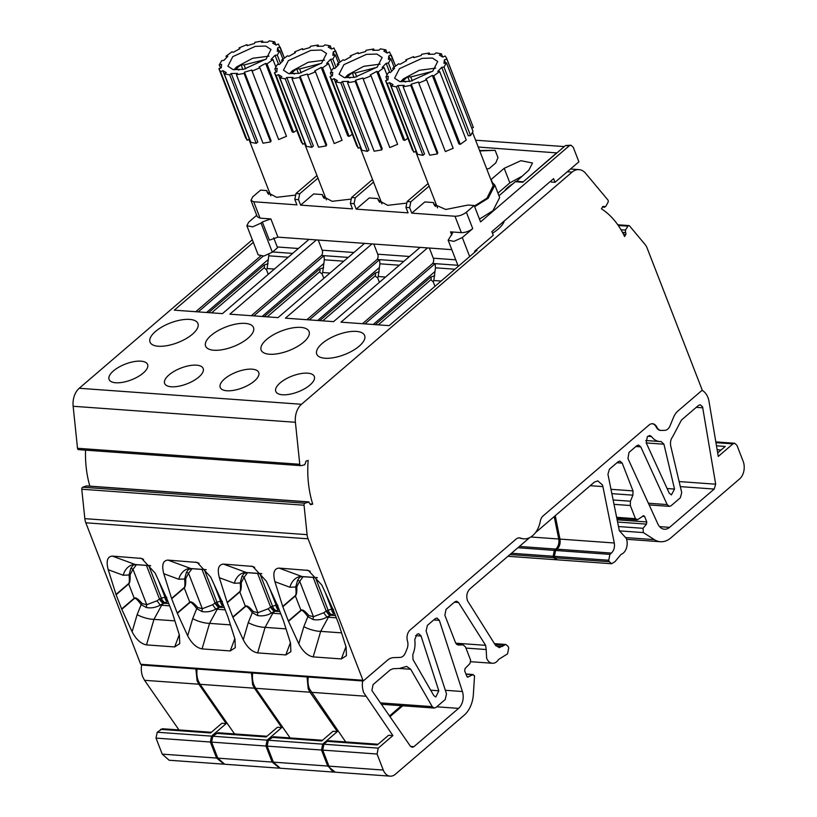 <?xml version="1.0" encoding="UTF-8"?>
<svg xmlns="http://www.w3.org/2000/svg" width="817" height="817" viewBox="0 0 817 817"><rect width="100%" height="100%" fill="white"/><g stroke="black" fill="none" stroke-linecap="round" stroke-linejoin="round"><path stroke-width="1.23" d="M349.584 77.952L350.166 77.921M405.15 81.955L405.732 81.925M294.018 73.959L294.6 73.918M238.452 69.956L239.034 69.925M377.25 67.045L354.721 77.329L344.294 77.635L339.035 74.204L343.916 64.645L366.455 54.361L376.872 54.055L382.142 57.486L377.25 67.045M380.13 64.135L363.739 66.31L347.868 74.847L344.999 77.758M432.826 71.048L410.287 81.332L399.86 81.639L394.601 78.207L399.482 68.648L422.021 58.364L432.438 58.058L437.708 61.489L432.826 71.048M435.696 68.138L419.305 70.303L403.435 78.851L400.565 81.761M321.684 63.052L299.155 73.336L288.728 73.642L283.468 70.211L288.35 60.652L310.879 50.368L321.306 50.062L326.565 53.493L321.684 63.052M324.563 60.131L308.172 62.306L292.302 70.854L289.432 73.765M266.117 59.049L243.589 69.333L233.162 69.639L227.892 66.208L232.784 56.649L255.312 46.365L265.739 46.058L270.999 49.49L266.117 59.049M268.997 56.138L252.606 58.303L236.736 66.851L233.866 69.762M407.836 138.267L404.732 140.381L403.312 139.891L376.749 71.396L370.203 75.011L371.041 75.818L363.208 79.065L363.003 78.003L355.64 80.178L355.201 81.424L347.562 82.711L348.604 81.373L342.384 81.516L340.812 82.854L335.419 81.843L337.39 80.587L333.99 78.646L331.743 79.729L330.027 76.686L332.396 75.838L332.733 72.345L330.405 72.887L332.846 68.618L334.98 68.414L338.973 64.298L337.176 64.165L343.099 59.825L344.447 60.284L351.024 56.659L350.227 55.893L358.06 52.635L358.255 53.656L365.648 51.491L366.067 50.286L373.706 48.989L372.685 50.317L378.894 50.194L380.456 48.846L385.849 49.868L383.847 51.134L387.217 53.085L389.525 51.971L395.561 65.932M389.985 59.018L388.78 55.893L388.422 59.386L390.863 58.814L388.422 63.083L386.175 63.307L382.193 67.403L384.092 67.545L378.169 71.886L376.749 71.396M389.74 72.488L386.175 63.307M403.128 86.714L404.17 85.376L397.95 85.509L396.388 86.857L390.986 85.836L392.967 84.58L389.556 82.65L387.309 83.732L385.593 80.679L387.973 79.841L388.3 76.349L385.971 76.89L388.412 72.621L390.546 72.407L394.54 68.291L392.742 68.158L398.665 63.818L400.013 64.288L406.6 60.652L405.794 59.886L413.627 56.639L413.831 57.66L421.215 55.495L421.633 54.279L429.272 52.993L428.251 54.31L434.46 54.188L436.023 52.85L441.415 53.861L439.413 55.137L442.783 57.078L445.102 55.975L446.542 58.089L473.37 127.513L446.807 59.018L444.346 59.896L443.988 63.379L446.429 62.817L443.999 67.086L441.742 67.311L437.759 71.406L439.669 71.539L433.735 75.879L432.316 75.399L425.769 79.014L426.607 79.811L418.774 83.068L418.57 82.006L411.206 84.171L437.769 152.667L437.34 153.913L429.701 155.21L403.128 86.714L410.767 85.417L411.206 84.171M445.551 63.021L444.346 59.896M446.429 62.817L472.992 131.302L470.561 135.571L468.304 135.796L441.742 67.311M474.411 206.047L486.942 198.184L493.202 185.633M352.27 134.264L349.165 136.378L347.746 135.888L321.183 67.392L314.637 71.008L315.474 71.814L307.641 75.072L307.437 74.01L300.074 76.175L299.635 77.421L291.996 78.718L293.037 77.37L286.808 77.513L285.245 78.851L279.853 77.84L281.824 76.584L278.423 74.653L276.177 75.736L274.461 72.682L276.83 71.845L277.167 68.352L274.839 68.894L277.28 64.625L279.414 64.41L283.407 60.295L281.61 60.162L287.533 55.822L288.881 56.281L295.458 52.656L294.661 51.89L302.494 48.632L302.688 49.663L310.082 47.498L310.501 46.283L318.14 44.996L317.119 46.314L323.318 46.191L324.89 44.853L330.282 45.864L328.281 47.141L331.651 49.081L333.959 47.968L339.995 61.929M334.419 55.015L333.213 51.9L332.856 55.382L335.297 54.81L332.856 59.079L330.609 59.304L326.626 63.399L328.526 63.542L322.603 67.882L321.183 67.392M334.173 68.485L330.609 59.304M296.704 130.26L293.599 132.374L292.18 131.884L265.617 63.399L259.071 67.014L259.908 67.821L252.075 71.069L251.871 70.007L244.497 72.172L244.069 73.418L236.43 74.715L237.471 73.377L231.242 73.51L229.679 74.858L224.287 73.836L226.258 72.59L222.857 70.65L220.6 71.733L218.895 68.679L221.264 67.842L221.601 64.349L219.273 64.89L221.703 60.621L223.848 60.407L227.841 56.291L226.033 56.169L231.967 51.818L233.315 52.288L239.892 48.652L239.095 47.886L246.928 44.639L247.122 45.66L254.506 43.495L254.935 42.28L262.574 40.993L261.542 42.31L267.751 42.188L269.314 40.85L274.716 41.871L272.715 43.138L276.085 45.078L278.393 43.975L284.428 57.936M278.852 51.022L277.637 47.897L277.29 51.379L279.731 50.817L277.29 55.086L275.043 55.311L271.06 59.406L272.96 59.539L267.036 63.889L265.617 63.399M278.597 64.492L275.043 55.311M491.752 181.885L494.867 185.173L499.667 197.561L492.978 210.663L479.467 219.099M494.867 185.173L488.168 198.276L474.667 206.711M645.757 440.506L659.707 441.507A19.69 13.603 -85.9 0 0 661.116 441.507L663.935 444.203L674.525 489.066L671.4 494.908L669.205 493.121L646.216 442.845L647.309 436.717L649.729 435.481L651.517 436.564L647.799 436.298M649.158 504.916L669.368 506.366L671.084 505.743L680.326 497.808L681.725 492.6L670.767 446.164C670.042 442.477 670.706 439.28 672.748 436.574L681.449 420.05L698.525 405.406L700.24 404.783L702.549 406.805L715.682 484.195L714.211 489.056L669.572 527.353L659.574 526.628M381.294 704.254L434.256 708.063L435.982 707.44L445.224 699.515L446.511 693.888L426.117 631L427.403 625.373L435.226 618.663L436.942 618.04L439.332 620.328L433.756 619.929M420.969 635.749L438.811 690.774L435.808 697.024L433.796 695.594L412.983 659.493L412.82 654.519A19.69 13.603 -85.9 0 0 414.75 639.68L416.946 634.339L418.672 633.716L420.969 635.749M535.452 532.684L594.388 482.112L597.83 480.866L602.435 484.93L602.915 486.605L614.292 542.999C614.925 547.196 613.976 550.556 611.422 553.078L609.911 554.375L555.58 550.464L557.082 549.167C559.635 546.644 560.595 543.285 559.962 539.087L555.243 515.701M467.263 676.956L468.233 677.027L466.813 676.333L464.679 670.839L465.077 668.561L470.01 663.486L470.592 660.085L465.496 646.931L463.178 644.889L456.54 644.409L462.953 644.879L458.174 645.062L455.651 643.03L444.867 615.242L446.062 609.359L454.865 601.812L456.58 601.189L458.511 602.486L485.625 645.338L486.176 649.535L465.935 648.075M467.733 677.14L473.155 674.525L465.915 673.994M466.007 674.239L472.4 674.699L474.534 675.741L473.329 694.94A25.684 17.749 -85.9 0 1 464.127 715.253L395.336 774.271A12.847 8.875 -85.9 0 1 390.179 776.15A12.847 8.875 -85.9 0 1 383.275 770.053L377.056 754.02L378.251 748.137L392.895 735.576L363.759 692.745A17.126 11.826 -85.9 0 1 362.625 680.949L363.238 680.99L308.08 538.801A12.847 8.875 -85.9 0 1 307.1 534.655L304.047 505.223A1.716 1.185 -85.9 0 1 304.986 503.221L308.887 501.904M622.564 232.549L625.659 232.774L625.424 230.098L627.936 226.166A1.716 1.185 -85.9 0 1 628.916 225.574A1.716 1.185 -85.9 0 1 629.58 225.952L645.175 244.62A12.847 8.875 -85.9 0 1 647.095 247.96L702.252 390.158L677.977 410.982A17.126 11.826 94.1 0 0 673.514 417.405L670.032 425.861A8.558 5.913 -85.9 0 1 664.813 430.334L661.576 430.457A8.558 5.913 -85.9 0 1 661.127 430.457A8.558 5.913 -85.9 0 1 656.521 426.382L656.684 426.811A8.558 5.913 94.1 0 0 652.538 423.737A8.558 5.913 94.1 0 0 649.096 424.983L543.172 515.854A8.558 5.913 94.1 0 0 540.282 521.317A22.335 15.431 -85.9 0 1 532.745 535.574A22.335 15.431 -85.9 0 1 523.779 538.842A22.335 15.431 -85.9 0 1 520.674 538.148A8.558 5.913 94.1 0 0 519.489 537.882A8.558 5.913 94.1 0 0 516.048 539.138L410.124 629.999A8.558 5.913 94.1 0 0 407.387 640.691L407.223 640.262A8.558 5.913 -85.9 0 1 407.06 648.81L405.365 652.916A8.558 5.913 -85.9 0 1 400.146 657.389L393.488 657.644A17.126 11.826 94.1 0 0 387.513 660.167L363.238 680.99M643.725 515.629L637.699 519.622L635.432 518.672L630.326 505.519L630.407 501.219L632.909 495.163L632.991 490.884L622.207 463.106L619.909 461.074L618.193 461.697L609.39 469.244L607.95 474.279L619.327 530.642L626.292 538.372A10.703 7.394 -85.9 0 1 621.063 554.375L614.976 561.677L611.576 563.74L609.278 561.708L554.947 557.797L554.386 556.346L608.716 560.248L609.278 561.708M310.552 504.559L310.991 504.6A1.287 0.888 -85.9 0 1 310.082 504.007L308.53 501.955L86.265 485.962L82.721 487.228A1.716 1.185 94.1 0 0 81.771 489.23L84.835 518.652A12.847 8.875 94.1 0 0 85.816 522.798L140.687 664.272L335.174 678.263L335.45 678.998L362.625 680.949M252.32 239.779L79.218 388.279A17.126 11.826 94.1 0 0 73.142 406.274L77.513 448.278A1.716 1.185 94.1 0 0 77.646 448.829A1.716 1.185 94.1 0 0 78.565 449.646A1.716 1.185 94.1 0 0 78.81 449.626M310.991 504.6L312.707 504.099A85.622 59.151 -85.9 0 1 308.162 460.431L306.446 460.931A1.287 0.888 -85.9 0 0 305.701 462.453L304.67 464.802L301.075 465.629A1.716 1.185 -85.9 0 1 300.83 465.649A1.716 1.185 -85.9 0 1 299.91 464.832A1.716 1.185 -85.9 0 1 299.778 464.281L295.407 422.277A17.126 11.826 -85.9 0 1 301.493 404.272L572.094 172.121A17.126 11.826 -85.9 0 1 578.977 169.619A17.126 11.826 -85.9 0 1 585.615 173.306L607.879 199.961A1.716 1.185 -85.9 0 1 608.011 202.31L605.734 206.517L602.823 206.589M504.314 220.937A28.901 11.806 158.8 0 1 498.176 229.087A28.901 11.806 158.8 0 1 492.467 233.213M192.506 334.153A25.684 10.488 158.8 0 1 167.465 345.581A25.684 10.488 158.8 0 1 150.032 342.109A25.684 10.488 158.8 0 1 155.465 331.488A25.684 10.488 158.8 0 1 180.506 320.06A25.684 10.488 158.8 0 1 197.928 323.532A25.684 10.488 158.8 0 1 192.506 334.153M248.072 338.146A25.684 10.488 158.8 0 1 223.031 349.574A25.684 10.488 158.8 0 1 205.608 346.102A25.684 10.488 158.8 0 1 211.031 335.481A25.684 10.488 158.8 0 1 236.072 324.053A25.684 10.488 158.8 0 1 253.495 327.525A25.684 10.488 158.8 0 1 248.072 338.146M303.638 342.149A25.684 10.488 158.8 0 1 278.597 353.577A25.684 10.488 158.8 0 1 261.174 350.105A25.684 10.488 158.8 0 1 266.597 339.484A25.684 10.488 158.8 0 1 291.638 328.056A25.684 10.488 158.8 0 1 309.071 331.528A25.684 10.488 158.8 0 1 303.638 342.149M359.204 346.153A25.684 10.488 158.8 0 1 334.173 357.58A25.684 10.488 158.8 0 1 316.741 354.108A25.684 10.488 158.8 0 1 322.164 343.487A25.684 10.488 158.8 0 1 347.205 332.059A25.684 10.488 158.8 0 1 364.637 335.532A25.684 10.488 158.8 0 1 359.204 346.153M143.251 373.042A20.66 8.436 158.8 0 1 123.101 382.233A20.66 8.436 158.8 0 1 109.08 379.445A20.66 8.436 158.8 0 1 113.451 370.898A20.66 8.436 158.8 0 1 133.59 361.706A20.66 8.436 158.8 0 1 147.611 364.494A20.66 8.436 158.8 0 1 143.251 373.042M198.817 377.046A20.66 8.436 158.8 0 1 178.668 386.237A20.66 8.436 158.8 0 1 164.646 383.439A20.66 8.436 158.8 0 1 169.017 374.901A20.66 8.436 158.8 0 1 189.156 365.699A20.66 8.436 158.8 0 1 203.178 368.498A20.66 8.436 158.8 0 1 198.817 377.046M254.383 381.039A20.66 8.436 158.8 0 1 234.244 390.23A20.66 8.436 158.8 0 1 220.222 387.442A20.66 8.436 158.8 0 1 224.583 378.894A20.66 8.436 158.8 0 1 244.722 369.703A20.66 8.436 158.8 0 1 258.744 372.491A20.66 8.436 158.8 0 1 254.383 381.039M309.949 385.042A20.66 8.436 158.8 0 1 289.81 394.233A20.66 8.436 158.8 0 1 275.789 391.435A20.66 8.436 158.8 0 1 280.149 382.897A20.66 8.436 158.8 0 1 300.288 373.706A20.66 8.436 158.8 0 1 314.31 376.494A20.66 8.436 158.8 0 1 309.949 385.042M504.589 190.943A20.905 8.538 158.8 0 1 507.898 187.348A20.905 8.538 158.8 0 1 512.831 183.876M702.058 390.322A17.126 11.826 -85.9 0 1 707.931 397.491A17.126 11.826 -85.9 0 1 709.033 401.566L718.276 456.437L732.92 443.876L734.636 443.243L736.934 445.285L743.153 461.309A12.847 8.875 -85.9 0 1 739.569 478.956L670.777 537.964A25.684 17.749 -85.9 0 1 660.453 541.732A25.684 17.749 -85.9 0 1 654.346 539.639L643.347 532.592L643.03 528.313L646.472 524.116L617.591 522.032M604.682 207.232L602.67 206.762M625.659 232.774A1.287 0.888 -85.9 0 1 625.73 234.581L624.586 236.532A85.622 59.151 -85.9 0 0 601.445 208.825L602.599 206.864A1.287 0.888 -85.9 0 1 603.855 206.66M309 239.381L222.449 313.636L174.287 310.164L253.321 242.363M364.566 243.374L278.015 317.629L229.853 314.167L316.414 239.912M475.913 250.155L477.036 250.237L389.147 325.636L340.985 322.164L427.546 247.908M420.132 247.377L333.581 321.632L285.419 318.17L371.98 243.915M85.56 450.147A85.622 59.151 94.1 0 0 89.85 486.146M310.041 503.905L312.707 504.099M172.387 612.954L179.393 635.177L179.74 643.643L174.664 646.931L146.488 644.899C140.892 643.806 136.102 639.435 132.109 631.776L121.784 609.319A4.279 2.553 49.4 0 1 121.651 609.002L116.116 594.745A4.279 2.553 49.4 0 1 116.004 594.429L108.212 569.704C105.985 561.085 107.354 556.54 112.327 556.091L141.647 558.44L155.128 573.085L166.617 598.064A4.279 2.553 49.4 0 1 166.75 598.391L172.275 612.638A4.279 2.553 49.4 0 1 172.387 612.954M227.953 616.958L234.969 639.18L235.306 647.646L230.231 650.935L202.054 648.902C196.468 647.81 191.668 643.428 187.675 635.779L177.35 613.312A4.279 2.553 49.4 0 1 177.218 612.995L171.682 598.738A4.279 2.553 49.4 0 1 171.58 598.422L163.778 573.708C161.552 565.078 162.92 560.544 167.894 560.094L197.214 562.443L210.694 577.078L222.183 602.068A4.279 2.553 49.4 0 1 222.316 602.384L227.841 616.641A4.279 2.553 49.4 0 1 227.953 616.958M339.086 624.954L346.102 647.176L346.439 655.643L341.363 658.931L313.187 656.899C307.601 655.806 302.801 651.425 298.808 643.776L288.483 621.318A4.279 2.553 49.4 0 1 288.35 621.002L282.825 606.745A4.279 2.553 49.4 0 1 282.713 606.428L274.91 581.704C272.684 573.085 274.052 568.54 279.026 568.091L308.346 570.44L321.837 585.084L333.316 610.064A4.279 2.553 49.4 0 1 333.448 610.391L338.984 624.637A4.279 2.553 49.4 0 1 339.086 624.954M283.519 620.961L290.535 643.183L290.872 651.649L285.797 654.928L257.621 652.906C252.034 651.803 247.234 647.432 243.241 639.772L232.916 617.315A4.279 2.553 49.4 0 1 232.784 616.998L227.259 602.742A4.279 2.553 49.4 0 1 227.146 602.425L219.344 577.701C217.118 569.081 218.486 564.547 223.46 564.087L252.78 566.436L266.26 581.081L277.749 606.071A4.279 2.553 49.4 0 1 277.882 606.388L283.407 620.644A4.279 2.553 49.4 0 1 283.519 620.961M520.674 538.148L520.051 538.097A8.558 5.913 94.1 0 0 519.173 537.872M520.051 538.097A22.335 15.431 94.1 0 0 523.156 538.791A22.335 15.431 94.1 0 0 523.462 538.812M656.684 426.811L656.071 426.77A8.558 5.913 94.1 0 0 652.232 423.727M656.082 426.77A8.558 5.913 94.1 0 0 660.504 430.406A8.558 5.913 94.1 0 0 660.82 430.416M260.47 256.191L195.753 311.716M318.232 240.045L322.174 250.206A4.279 2.962 -85.9 0 1 321.541 255.476L251.319 315.709M429.364 248.041L433.306 258.203A4.279 2.962 -85.9 0 1 432.673 263.472L362.452 323.706M373.798 244.038L377.74 254.199A4.279 2.962 -85.9 0 1 377.107 259.469L306.886 319.713M150.583 565.65L135.183 564.537A12.674 9.528 -69.7 0 0 123.214 575.25L108.212 569.704M116.004 594.429L128.586 583.634C129.433 582.889 129.586 580.009 129.035 574.984L123.214 575.25M132.109 631.776L137.144 614.609L141.157 604.682C137.624 599.76 135.356 597.707 134.356 598.524L121.784 609.319M137.144 614.609A12.847 3.666 -163.7 0 0 153.974 619.368L146.488 644.899M206.15 569.643L190.749 568.54A12.674 9.528 -69.7 0 0 178.78 579.253L163.778 573.708M171.58 598.422L184.152 587.637C184.999 586.892 185.153 584.002 184.601 578.987L178.78 579.253M187.675 635.779L192.71 618.612L196.723 608.685C193.19 603.763 190.923 601.71 189.932 602.527L177.35 613.312M192.71 618.612A12.847 3.666 -163.7 0 0 209.54 623.371L202.054 648.902M317.282 577.65L301.882 576.536A12.674 9.528 -69.7 0 0 289.912 587.249L274.91 581.704M282.713 606.428L295.284 595.634C296.142 594.888 296.285 591.998 295.734 586.984L289.912 587.249M298.808 643.776L303.842 626.608L307.856 616.682C304.322 611.759 302.055 609.707 301.065 610.524L288.483 621.318M303.842 626.608A12.847 3.666 -163.7 0 0 320.683 631.367L313.187 656.899M261.716 573.646L246.315 572.533A12.674 9.528 -69.7 0 0 234.346 583.246L219.344 577.701M227.146 602.425L239.718 591.641C240.566 590.885 240.719 588.005 240.167 582.991L234.346 583.246M243.241 639.772L248.276 622.615L252.29 612.679C248.756 607.766 246.489 605.714 245.498 606.531L232.916 617.315M248.276 622.615A12.847 3.666 -163.7 0 0 265.106 627.364L257.621 652.906M279.608 674.27L279.884 674.995L307.672 676.997L307.386 676.262M252.861 672.34L251.483 672.953L224.318 670.992L224.032 670.267M252.106 672.994L251.82 672.268M197.295 668.347L196.54 669L168.751 666.999L168.465 666.264M196.54 669L196.254 668.265M529.702 537.606L469.867 588.945C466.864 592.1 466.068 596.022 467.477 600.709L495.337 645.052L499.197 647.646L505.876 644.47L508.174 646.502L508.736 647.963L507.541 653.845L498.574 659.462A10.703 7.394 -85.9 0 1 492.385 663.261A10.703 7.394 -85.9 0 1 486.636 658.185L486.176 649.535M434.256 708.063L432.244 706.634L410.706 669.276L406.672 666.406L399.329 668.459L393.14 668.694L390.148 669.96L373.083 684.605L371.888 690.488L410.348 746.135L412.197 747.3L413.913 746.677L458.551 708.38A12.847 8.875 94.1 0 0 462.412 691.519L439.332 620.328M617.141 519.806L646.778 521.94L646.472 524.116M646.778 521.94L644.644 516.446L642.458 516.283M643.132 515.813L644.644 516.446M637.699 519.622L636.811 519.888M608.716 560.248L609.911 554.375M669.572 527.353A12.847 8.875 94.1 0 1 664.415 529.232A12.847 8.875 94.1 0 1 657.828 523.871L627.946 458.521L629.029 452.393L636.851 445.684L638.567 445.061L640.763 446.848L635.912 446.501M669.368 506.366L667.162 504.579L640.763 446.848M659.707 441.507A19.69 13.603 -85.9 0 1 651.517 436.564M308.428 676.343L307.672 676.997M348.236 257.396L321.541 255.476M457.867 265.28L432.673 263.472M403.802 261.389L377.107 259.469M112.327 556.091L135.591 564.639L133.151 565.088L130.883 568.275L129.035 574.984A4.279 1.297 173.7 0 1 130.138 574.596C130.311 579.845 129.832 582.96 128.698 583.951L116.116 594.745M130.138 574.596L132.997 569.286L146.733 604.703L142.178 603.569C138.175 598.881 135.52 597.094 134.223 598.207L128.698 583.951A4.279 2.553 -130.6 0 1 128.586 583.634M142.178 603.569A4.279 2.002 144.3 0 0 141.157 604.682L146.427 607.542C151.135 608.379 155.741 607.572 160.244 605.111L163.492 603.212A12.847 7.241 -136.1 0 0 163.645 603.222L161.643 605.305L153.974 619.368L174.889 620.869M167.894 560.094L191.158 568.642L188.094 569.715L188.717 569.081L186.45 572.278L184.601 578.987A4.279 1.297 173.7 0 1 185.704 578.599C185.878 583.838 185.398 586.963 184.264 587.954L171.682 598.738M185.704 578.599L188.564 573.289L202.31 608.706L197.745 607.562C193.741 602.885 191.086 601.098 189.789 602.211L184.264 587.954A4.279 2.553 -130.6 0 1 184.152 587.637M197.745 607.562A4.279 2.002 144.3 0 0 196.723 608.685L201.993 611.545C206.701 612.382 211.307 611.565 215.811 609.104L219.058 607.215A12.847 7.241 -136.1 0 0 219.211 607.225L217.21 609.298L209.54 623.371L230.455 624.872M279.026 568.091L302.29 576.639L299.747 577.17L297.582 580.274L295.734 586.984A4.279 1.297 173.7 0 1 296.837 586.596C297.01 591.845 296.53 594.96 295.397 595.95L282.825 606.745M296.837 586.596L299.706 581.285L313.442 616.702L308.877 615.558C304.874 610.881 302.219 609.094 300.932 610.207L295.397 595.95A4.279 2.553 -130.6 0 1 295.284 595.634M308.877 615.558A4.279 2.002 144.3 0 0 307.856 616.682L313.125 619.541C317.844 620.379 322.449 619.572 326.943 617.101L330.201 615.211A12.847 7.241 -136.1 0 0 330.344 615.221L328.342 617.305L320.683 631.367L341.588 632.869M261.777 573.728L246.724 572.646L243.66 573.708L244.293 573.085L242.016 576.281L240.167 582.991A4.279 1.297 173.7 0 1 241.27 582.603C241.444 587.842 240.964 590.957 239.83 591.957L227.259 602.742M241.27 582.603L244.13 577.282L257.876 612.709L253.311 611.565C249.308 606.888 246.652 605.101 245.366 606.204L239.83 591.957A4.279 2.553 -130.6 0 1 239.718 591.641M253.311 611.565A4.279 2.002 144.3 0 0 252.29 612.679L257.559 615.548C262.267 616.386 266.883 615.569 271.377 613.107L274.635 611.208A12.847 7.241 -136.1 0 0 274.778 611.218L272.776 613.301L265.106 627.364L286.021 628.876M279.884 674.995L252.719 673.045A17.126 11.826 94.1 0 0 253.862 684.84L255.68 688.302L310.011 692.213L308.193 688.751L307.049 676.946M224.318 670.992L197.152 669.041A17.126 11.826 94.1 0 0 198.296 680.837L200.114 684.309L254.444 688.21L252.627 684.748L251.483 672.953M168.751 666.999L141.586 665.038A17.126 11.826 94.1 0 0 142.73 676.833L144.548 680.306L198.878 684.217L197.06 680.745L195.917 668.949M335.45 678.998L308.285 677.038A17.126 11.826 94.1 0 0 309.429 688.833L345.683 741.928M392.895 735.576L388.575 735.269L377.28 744.951L327.27 741.356L323.92 744.226L378.251 748.137M377.056 754.02L322.725 750.108L328.945 766.142A12.847 8.875 94.1 0 0 335.848 772.239L390.179 776.15M389.944 716.723L402.679 705.796M162.379 728.733L157.221 732.236L156.027 738.108L162.236 754.142L216.576 758.053L210.357 742.02L211.552 736.137L226.197 723.586L198.878 684.217M223.317 764.14L169.139 760.239L162.236 754.142M141.586 665.038L142.352 664.384M178.974 729.928L144.548 680.306M197.152 669.041L197.918 668.388M234.55 733.932L200.114 684.309M217.945 732.737L212.788 736.229L211.593 742.112L217.812 758.145L272.143 762.057L265.923 746.023L267.118 740.141L281.763 727.579L254.444 688.21M278.883 768.143L224.706 764.242L217.812 758.145M252.719 673.045L253.484 672.391M290.117 737.935L255.68 688.302M273.511 736.74L268.354 740.233L267.159 746.115L273.378 762.138L327.709 766.05L321.49 750.026L322.684 744.144L337.329 731.583L310.011 692.213M334.449 772.136L280.272 768.235L273.378 762.138M308.285 677.038L309.051 676.384M327.27 741.356L328.996 740.733L378.087 744.267M322.725 750.108L323.92 744.226M555.58 550.464L554.386 556.346M554.947 557.797L557.245 559.829L611.576 563.74M268.926 254.373L268.762 255.813L288.217 257.212M206.527 312.492L268.272 259.52L268.762 255.813M253.791 315.893L324.012 255.65L324.329 259.806L343.783 261.205M262.104 316.485L323.838 263.523L324.329 259.806M364.923 323.889L435.144 263.646L435.471 267.813L454.916 269.212M373.236 324.482L434.971 271.52L435.471 267.813M309.357 319.886L379.578 259.653L379.895 263.809L399.35 265.208M317.67 320.489L379.405 267.527L379.895 263.809M130.883 568.275A4.279 0.643 -145.5 0 1 132.997 569.286L136.449 564.7M146.457 565.425L159.509 599.055L157.027 600.791L146.733 604.703A4.279 1.297 -83.2 0 0 146.427 607.542M157.027 600.791L160.244 605.111L169.65 605.877M186.45 572.278A4.279 0.643 -145.5 0 1 188.564 573.289L192.015 568.703M202.024 569.429L215.075 603.058L212.594 604.784L202.31 608.706A4.279 1.297 -83.2 0 0 201.993 611.545M212.594 604.784L215.811 609.104L225.216 609.88M297.582 580.274A4.279 0.643 -145.5 0 1 299.706 581.285L303.148 576.7M313.166 577.425L326.208 611.055L323.726 612.791L313.442 616.702A4.279 1.297 -83.2 0 0 313.125 619.541M323.726 612.791L326.943 617.101L336.359 617.877M242.016 576.281A4.279 0.643 -145.5 0 1 244.13 577.282L247.582 572.707M257.6 573.422L270.641 607.062L268.16 608.788L257.876 612.709A4.279 1.297 -83.2 0 0 257.559 615.538M268.16 608.788L271.377 613.107L280.793 613.873M717.683 452.924L725.241 446.439L716.489 445.806M224.103 764.171L216.576 758.053M226.197 723.586L221.867 723.27L210.582 732.961L160.571 729.356M281.763 727.579L277.433 727.273L266.148 736.954L216.137 733.36M279.68 768.164L272.143 762.057M337.329 731.583L333.009 731.266L321.714 740.958L271.704 737.353M335.236 772.167L327.709 766.05M554.212 516.589L558.726 538.995L530.815 536.994M401.443 705.704L389.443 715.998M556.632 559.696L553.712 557.715L509.941 554.559M511.473 553.252L553.15 556.254L553.712 557.715M553.15 556.254L554.345 550.372L517.886 547.747M558.726 538.995C559.349 543.193 558.389 546.553 555.846 549.075L554.345 550.372M268.272 259.52L267.108 268.527L274.41 269.059M323.838 263.523L322.674 272.531L329.976 273.052M429.109 186.113L410.839 201.789L409.644 207.661L411.768 213.135L424.799 201.942L433.48 202.565L433.837 204.23L445.745 209.479L467.988 205.057L474.197 205.496L480.559 221.897L569.224 145.824L570.94 145.201L573.238 147.234L578.896 161.807L554.998 182.314L553.579 178.668L491.854 231.62L493.264 235.265L474.585 251.299L474.881 252.075M434.971 271.52L433.807 280.527L441.109 281.048M379.405 267.527L378.24 276.524L385.542 277.055M163.39 603.283A4.279 1.563 -126.7 0 1 159.509 599.055L163.492 603.212L168.762 603.589M167.996 601.608L163.829 603.038A4.279 1.614 55 0 1 159.979 598.708L164.983 597.104A4.279 3.084 -91.5 0 0 167.618 601.547L167.955 601.598M218.956 607.276A4.279 1.563 -126.7 0 1 215.075 603.058L219.058 607.215L224.338 607.593M223.562 605.601L219.395 607.031A4.279 1.614 55 0 1 215.555 602.711L220.559 601.108A4.279 3.084 -91.5 0 0 223.184 605.55L223.521 605.601M330.088 615.283A4.279 1.563 -126.7 0 1 326.208 611.055L330.201 615.211L335.47 615.589M334.694 613.608L330.538 615.027A4.279 1.614 55 0 1 326.688 610.707L331.692 609.104A4.279 3.084 -91.5 0 0 334.316 613.547L334.653 613.598M274.522 611.279A4.279 1.563 -126.7 0 1 270.641 607.062L274.635 611.208L279.904 611.586M279.128 609.605L274.961 611.034A4.279 1.614 55 0 1 271.121 606.714L276.126 605.101A4.279 3.084 -91.5 0 0 278.75 609.543L279.087 609.605M264.218 267.772L266.516 269.804L267.108 268.527M266.516 269.804L268.272 274.318M246.867 225.717L258.172 254.863L263.86 256.048L272.327 252.208L261.021 223.072L252.678 226.871L246.867 225.717L248.674 222.183L256.722 215.28M250.942 200.379L257.294 216.771L260.061 218.149L253.709 201.758L250.942 200.379L252.749 196.836L260.572 190.126L266.771 190.565L267.986 193.7M264.187 316.639L319.733 268.977A4.279 2.553 49.4 0 1 319.437 272.01L322.082 273.807L322.674 272.531M322.082 273.807L323.838 278.321M462.299 237.553L472.737 228.607C469.193 231.293 465.404 232.641 461.339 232.631L450.535 231.854L452.608 232.896L448.145 240.208L453.956 241.362L462.299 237.553L469.673 256.548M474.197 205.496L466.374 212.216C462.841 214.881 459.042 216.229 454.987 216.239L461.339 232.631M550.883 180.986L551.291 182.048L554.998 182.314M498.973 195.763L515.343 181.721L522.747 182.252L565.517 145.559L570.94 145.201M430.916 279.771L433.224 281.804L433.807 280.527M433.224 281.804L434.971 286.318M319.753 320.632L375.309 272.98A4.279 2.553 49.4 0 1 375.003 276.003L377.648 277.811L378.24 276.524M377.648 277.811L379.405 282.325M148.755 565.589L161.286 597.901A4.279 1.828 -118.2 0 0 164.809 602.507M166.76 597.421C165.912 599.464 166.198 600.842 167.618 601.547M204.321 569.592L216.862 601.904A4.279 1.828 -118.2 0 0 220.376 606.5M222.336 601.424C221.478 603.467 221.764 604.835 223.184 605.55M315.454 577.588L327.995 609.901A4.279 1.828 -118.2 0 0 331.508 614.507M333.469 609.421C332.611 611.463 332.897 612.832 334.316 613.547M259.888 573.585L272.429 605.908A4.279 1.828 -118.2 0 0 275.942 610.503M277.903 605.428C277.045 607.46 277.331 608.839 278.75 609.543M564.312 146.59L475.586 140.207M261.021 223.072L262.328 221.948L270.866 218.925L260.061 218.149M451.811 249.655L277.933 237.144L269.396 240.167L262.328 221.948M497.941 193.108L509.859 182.875L521.205 176.686M253.709 201.758L296.928 204.863L294.804 199.399L295.999 193.517L316.965 175.532M294.866 195.171L276.565 197.316L267.139 192.24L266.771 190.565M268.732 194.487L269.171 191.556M556.949 152.912L478.231 147.04M556.867 152.697L523.043 181.997M411.768 213.135L454.987 216.239M317.966 178.116L299.706 193.782L298.511 199.665L300.625 205.128L352.495 208.866L350.37 203.402L351.565 197.52L372.532 179.526M373.543 182.12L355.272 197.785L354.078 203.668L356.202 209.132L408.061 212.859L405.937 207.395L407.132 201.513L428.108 183.529M273.695 237.829L277.545 247.735L272.327 252.208M324.308 198.49L324.737 195.559M350.432 199.174L332.131 201.319L322.705 196.233L322.347 194.569L323.563 197.704M300.625 205.128L313.667 193.946L322.347 194.569M435.441 206.487L435.87 203.556M486.769 169.048L489.24 168.506L495.807 162.879L497.972 157.62L495.153 150.338L479.742 150.941M433.48 202.565L434.695 205.7M492.191 182.14L491.16 179.495L504.201 168.312L520.899 160.694L532.521 163.002L528.895 170.089L516.058 181.772M379.874 202.483L380.303 199.552M479.589 150.532L495.153 150.338M405.998 203.178L387.697 205.322L378.271 200.236L377.914 198.572L379.129 201.707M356.202 209.132L369.233 197.949L377.914 198.572M515.864 181.272L522.962 181.782M270.641 195.345L270.856 195.855M326.208 199.338L326.422 199.859M437.34 207.344L437.555 207.855M381.774 203.341L381.988 203.862M244.497 72.172L271.07 140.667L270.631 141.913L262.992 143.21L236.43 74.715M231.242 73.51L257.815 142.005L256.242 143.353L250.85 142.332L224.287 73.836M222.857 70.65L249.42 139.145L247.173 140.228L245.457 137.174M300.074 76.175L326.637 144.67L326.197 145.916L318.559 147.203L291.996 78.718M286.808 77.513L313.381 146.008L311.818 147.346L306.416 146.335L279.853 77.84M278.423 74.653L304.986 143.149L302.739 144.221L301.034 141.178M439.669 71.539L466.231 140.034L460.298 144.374L458.878 143.884L432.316 75.399M397.95 85.509L424.513 154.005L422.951 155.342L417.548 154.331L390.986 85.836M389.556 82.65L416.129 151.145L413.872 152.228L412.166 149.174M355.64 80.178L382.203 148.663L381.764 149.909L374.125 151.206L347.562 82.711M342.384 81.516L368.947 150.001L367.384 151.349L361.982 150.328L335.419 81.843M333.99 78.646L360.552 147.142L358.306 148.224L356.6 145.171M245.733 138.114L218.895 68.679M277.637 47.897L280.108 47.029L284.357 57.987M219.273 64.89L220.519 68.107M220.6 71.733L247.173 140.228M229.679 74.858L256.242 143.353M244.069 73.418L270.631 141.913M259.908 67.821L286.471 136.306L278.638 139.564L252.075 71.069M293.599 132.374L267.036 63.889M226.033 56.169L226.544 57.466M272.96 59.539L275.789 66.831M280.435 63.185L277.29 55.086M279.731 50.817L282.927 59.069M275.901 44.915L274.716 41.871M263.033 42.198L262.574 40.993M247.296 45.599L246.928 44.639M239.095 47.886L239.473 48.867M301.299 142.107L274.461 72.682M333.213 51.9L335.675 51.022L339.923 61.99M274.839 68.894L276.085 72.11M276.177 75.736L302.739 144.221M285.245 78.851L311.818 147.346M299.635 77.421L326.197 145.916M315.474 71.814L342.047 140.31L334.214 143.557L307.641 75.072M349.165 136.378L322.603 67.882M281.61 60.162L282.11 61.459M328.526 63.542L331.355 70.834M336.001 67.188L332.856 59.079M335.297 54.81L338.493 63.072M331.467 48.908L330.282 45.864M318.61 46.191L318.14 44.996M302.862 49.602L302.494 48.632M294.661 51.89L295.039 52.86M412.432 150.114L385.593 80.679M385.971 76.89L387.217 80.107M387.309 83.732L413.872 152.228M396.388 86.857L422.951 155.342M410.767 85.417L437.34 153.913M426.607 79.811L453.18 148.306L445.347 151.564L418.774 83.068M460.298 144.374L433.735 75.879M392.742 68.158L393.243 69.465M470.561 135.571L443.999 67.086M471.746 128.085L473.37 127.513M442.6 56.914L441.415 53.861M429.742 54.188L429.272 52.993M414.005 57.599L413.627 56.639M405.794 59.886L406.172 60.867M356.866 146.11L330.027 76.686M388.78 55.893L391.241 55.025L395.489 65.983M330.405 72.887L331.651 76.104M331.743 79.729L358.306 148.224M340.812 82.854L367.384 151.349M355.201 81.424L381.764 149.909M371.041 75.818L397.613 144.313L389.78 147.56L363.208 79.065M404.732 140.381L378.169 71.886M337.176 64.165L337.676 65.462M384.092 67.545L386.921 74.827M391.568 71.181L388.422 63.083M390.863 58.814L394.07 67.076M387.033 52.911L385.849 49.868M374.176 50.194L373.706 48.989M358.428 53.595L358.06 52.635M350.227 55.893L350.605 56.863M238.84 69.425L235.827 69.21L241.066 64.737L244.058 64.951L265.729 59.375M294.406 73.428L291.393 73.213L296.632 68.74L299.625 68.955L321.306 63.379M405.549 81.424L402.536 81.21L407.765 76.737L410.757 76.951L432.438 71.375M349.972 77.421L346.959 77.206L352.198 72.733L355.191 72.948L376.872 67.372M245.59 68.914L244.058 64.951M241.066 64.737L242.894 69.455M301.156 72.907L299.625 68.955M296.632 68.74L298.46 73.459M412.299 80.914L410.757 76.951M407.765 76.737L409.603 81.455M356.733 76.91L355.191 72.948M352.198 72.733L354.027 77.452M646.257 442.937L663.935 444.203M696.268 407.336L702.814 407.806M415.639 635.616L421.061 636.004M590.221 485.696L602.915 486.605M620.991 229.781L625.424 230.098M77.513 448.278L299.778 464.281M567.274 171.774L572.094 172.121M79.218 388.279L301.493 404.272M73.142 406.274L295.407 422.277M84.835 518.652L307.1 534.655M304.047 505.223L81.771 489.23M335.174 678.263L362.952 680.265M308.08 538.801L85.816 522.798M618.244 225.472L627.936 226.166M625.73 234.581L623.545 234.418M277.249 246.969L298.379 248.491M322.174 250.206L353.945 252.494M433.306 258.203L455.753 259.816M377.74 254.199L409.511 256.487M304.986 503.221L82.721 487.228M174.664 646.931L179.25 634.697M143.537 559.277L139.911 558.072M121.651 609.002L134.223 598.207A4.279 2.553 49.4 0 0 134.356 598.524M230.231 650.935L234.816 638.7M199.103 563.281L195.477 562.076M177.218 612.995L189.789 602.211A4.279 2.553 49.4 0 0 189.932 602.527M341.363 658.931L345.948 646.696M310.246 571.277L306.61 570.072M288.35 621.002L300.932 610.207A4.279 2.553 49.4 0 0 301.065 610.524M285.797 654.928L290.382 642.703M254.669 567.284L251.044 566.079M246.724 572.635L223.46 564.087M232.784 616.998L245.366 606.204A4.279 2.553 49.4 0 0 245.498 606.531M292.66 253.393L272.633 251.953M263.197 256.15L198.225 311.89M365.587 696.217L311.246 692.305M328.945 766.142L383.275 770.053M454.426 602.19L458.511 602.486M485.625 645.338L455.712 643.183M438.811 690.774L430.682 690.191M445.336 690.294L462.412 691.519M458.551 708.38L436.707 706.807M413.913 746.677L410.583 746.442M410.706 669.276L399.339 668.459M380.354 702.896L432.244 706.634M614.292 542.999L559.962 539.087M616.988 462.728L622.207 463.106M632.991 490.884L610.983 489.301M614.016 504.344L630.326 505.519M635.432 518.672L616.631 517.314M643.347 532.592L619.368 530.866M625.965 537.596L654.346 539.639M648.381 503.231L667.162 504.579M715.682 484.195L679.121 481.56M680.316 486.615L714.211 489.056M674.525 489.066L667.111 488.535M625.495 232.579L622.462 232.365M495.98 645.91L502.639 646.39M715.958 442.651L732.92 443.876M611.422 553.078L557.082 549.167M632.909 495.163L611.862 493.652M630.407 501.219L613.138 499.973M643.03 528.313L618.5 526.546M210.357 742.02L156.027 738.108M265.923 746.023L211.593 742.112M321.49 750.026L267.159 746.115M208.621 312.635L264.167 264.984L268.037 263.779M319.733 268.977L323.603 267.782M375.32 324.635L430.876 276.983L434.736 275.778M375.309 272.98L379.17 271.775M494.949 644.439L504.15 645.103M211.552 736.137L157.221 732.236M267.118 740.141L212.788 736.229M322.684 744.144L268.354 740.233M555.846 549.075L519.398 546.45M264.167 264.984A4.279 2.553 49.4 0 1 263.871 268.007L211.603 312.85M472.737 228.607L466.374 212.216M430.876 276.983A4.279 2.553 49.4 0 1 430.569 280.006L378.302 324.849M166.719 597.309L164.983 597.104L158.59 580.611M222.285 601.302L220.559 601.108L214.156 584.604M333.418 609.308L331.692 609.104L325.289 592.611M277.851 605.305L276.126 605.101L269.722 588.608M717.142 449.728L721.084 450.014M569.224 145.824L565.517 145.559M450.535 231.854L451.781 235.051M277.933 237.144L270.866 218.925M294.804 199.399L298.511 199.665M350.37 203.402L354.078 203.668M405.937 207.395L409.644 207.661M509.859 182.875L504.201 168.312M299.706 193.782L295.999 193.517M410.839 201.789L407.132 201.513M355.272 197.785L351.565 197.52M472.553 132.385L493.264 185.796M502.802 222.224L503.241 223.337M578.977 169.619L570.501 169.007M523.156 538.791L523.779 538.842M661.127 430.457L660.504 430.406M628.916 225.574L617.754 224.777M300.83 465.649L78.565 449.646M150.645 565.721L135.591 564.639M206.211 569.725L191.158 568.642M317.343 577.721L302.3 576.639M470.786 661.709L492.385 663.261M626.608 539.291L660.453 541.732M604.6 207.222L602.476 207.069M308.836 501.904L86.612 485.911M715.825 441.895L734.636 443.253M616.866 518.458L636.76 519.888M319.437 272.01L267.169 316.853M375.003 276.003L322.735 320.846M494.448 643.653L505.876 644.47M162.287 728.733L211.389 732.267M217.853 732.726L266.955 736.26M273.419 736.73L322.521 740.263M458.276 266.332L448.145 240.208M507.939 556.285L556.009 559.747M248.93 139.38L270.682 195.467M304.496 143.383L326.259 199.471M415.628 151.38L437.391 207.467M360.062 147.377L381.825 203.474"/></g></svg>

